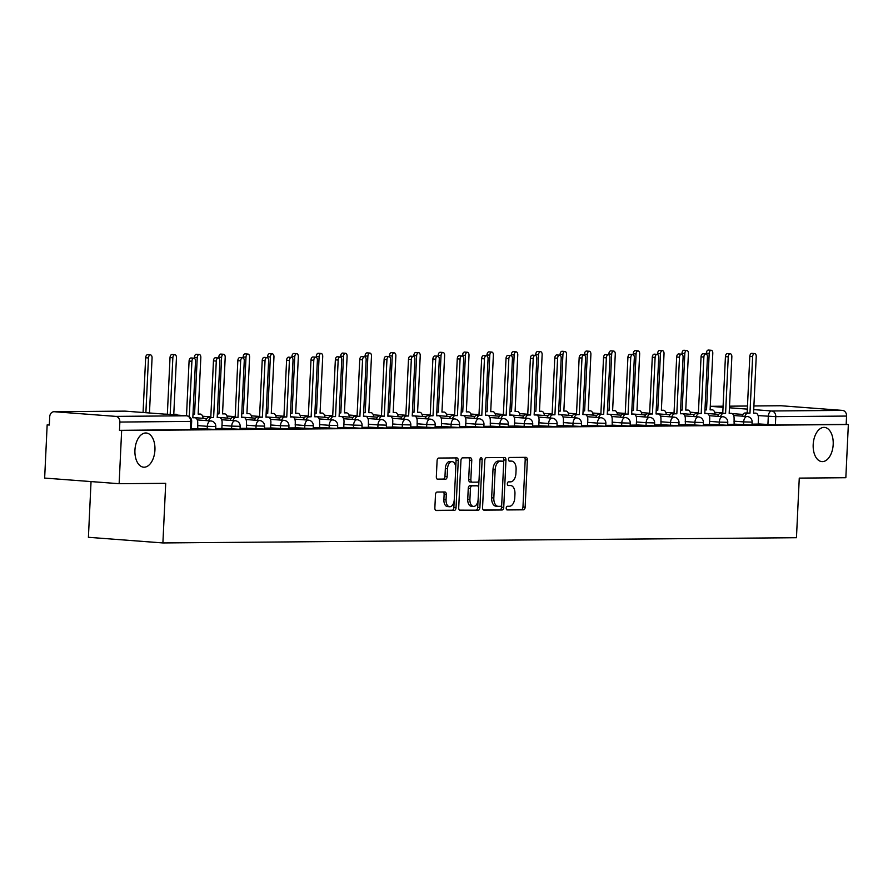 <?xml version="1.0" encoding="UTF-8"?>
<svg xmlns="http://www.w3.org/2000/svg" width="893" height="893" viewBox="0 0 893 893"><rect width="100%" height="100%" fill="white"/><g stroke="black" fill="none" stroke-linecap="round" stroke-linejoin="round"><path stroke-width="1.34" d="M506.197 508.128A1.842 1.072 94.3 0 0 507.124 509.948A1.842 1.072 94.3 0 0 507.179 509.948L523.477 509.814A2.634 1.529 94.3 0 0 525.14 507.179L527.361 459.94A2.634 1.529 94.3 0 0 526.033 457.339A2.634 1.529 94.3 0 0 525.955 457.339L509.657 457.473A1.842 1.072 94.3 0 0 508.497 459.315A1.842 1.072 94.3 0 0 509.423 461.145A1.842 1.072 94.3 0 0 509.479 461.145L511.589 461.123A8.417 4.9 94.3 0 1 511.834 461.134A8.417 4.9 94.3 0 1 516.098 469.484L515.92 473.413A8.417 4.9 94.3 0 1 510.617 481.852L508.508 481.874A1.842 1.072 94.3 0 0 507.347 483.716A1.842 1.072 94.3 0 0 508.273 485.546A1.842 1.072 94.3 0 0 508.329 485.546L510.439 485.524A8.417 4.9 94.3 0 1 510.673 485.535A8.417 4.9 94.3 0 1 514.948 493.885L514.77 497.825A8.417 4.9 94.3 0 1 509.456 506.264L507.347 506.275A1.842 1.072 94.3 0 0 506.197 508.128M154.936 450.005A17.146 9.979 94.3 0 0 146.229 432.993A17.146 9.979 94.3 0 0 134.932 450.172A17.146 9.979 94.3 0 0 143.639 467.184A17.146 9.979 94.3 0 0 154.936 450.005M833.191 444.424A17.146 9.979 94.3 0 0 824.485 427.412A17.146 9.979 94.3 0 0 813.188 444.591A17.146 9.979 94.3 0 0 821.895 461.603A17.146 9.979 94.3 0 0 833.191 444.424M437.146 492.032A2.634 1.529 94.3 0 0 435.483 494.666L434.858 507.927A2.634 1.529 94.3 0 0 436.197 510.528A2.634 1.529 94.3 0 0 436.275 510.539L454.37 510.383A2.634 1.529 94.3 0 0 456.033 507.749L458.254 460.509A2.634 1.529 94.3 0 0 456.926 457.908A2.634 1.529 94.3 0 0 456.848 457.908L438.742 458.053A2.634 1.529 94.3 0 0 437.09 460.688L436.331 476.695A2.634 1.529 94.3 0 0 437.67 479.307A2.634 1.529 94.3 0 0 437.737 479.307L445.484 479.24A2.634 1.529 94.3 0 0 447.147 476.605L447.527 468.669A7.032 4.097 94.3 0 1 452.159 461.625A7.032 4.097 94.3 0 1 455.731 468.602L454.258 499.7A7.032 4.097 94.3 0 1 449.625 506.744A7.032 4.097 94.3 0 1 446.053 499.767L446.299 494.577A2.634 1.529 94.3 0 0 444.96 491.976A2.634 1.529 94.3 0 0 444.893 491.976L437.146 492.032M848.35 424.521L845.838 477.722L799.268 478.112L796.456 537.72L162.894 542.944L165.707 483.325L119.137 483.705L121.649 430.504L848.35 424.521L846.173 424.354L846.564 416.071L775.771 416.651L758.112 415.58M482.566 507.525A2.634 1.529 94.3 0 0 483.906 510.137A2.634 1.529 94.3 0 0 483.973 510.137L502.078 509.992A2.634 1.529 94.3 0 0 503.741 507.358L505.963 460.118A2.634 1.529 94.3 0 0 504.623 457.517A2.634 1.529 94.3 0 0 504.556 457.506L486.451 457.662A2.634 1.529 94.3 0 0 484.799 460.297L482.566 507.525M478.224 510.193L460.118 510.338A2.634 1.529 94.3 0 1 460.051 510.338A2.634 1.529 94.3 0 1 458.712 507.726L460.944 460.487A2.634 1.529 94.3 0 1 462.596 457.852L470.343 457.796A2.634 1.529 94.3 0 1 470.421 457.796A2.634 1.529 94.3 0 1 471.761 460.408L470.857 479.563A2.634 1.529 94.3 0 0 472.185 482.164A2.634 1.529 94.3 0 0 472.263 482.175L477.398 482.131A2.634 1.529 94.3 0 0 479.061 479.496L479.999 459.549A1.842 1.072 94.3 0 1 481.215 457.707A1.842 1.072 94.3 0 1 482.142 459.527L479.887 507.548A2.634 1.529 94.3 0 1 478.224 510.193L459.571 510.16M119.137 483.705L44.65 478.068L47.162 424.867L49.338 424.845M91.041 481.584L88.407 537.296L162.894 542.944M121.649 430.504L119.472 430.337L119.863 422.054A5.358 4.353 -90.5 0 0 115.777 416.384L54.317 411.729A5.358 4.353 -90.5 0 0 54.015 411.718A5.358 4.353 -90.5 0 0 49.718 416.741L49.327 425.035L47.162 424.867M846.173 424.354L775.381 424.945L758.213 423.907M780.426 405.746A5.358 4.353 89.5 0 1 780.728 405.735A5.358 4.353 89.5 0 1 781.018 405.746L842.479 410.4A5.358 4.353 89.5 0 1 846.564 416.071M727.672 424.354L734.124 424.298L734.091 418.672A5.358 3.114 94.3 0 0 731.367 413.347A5.358 3.114 94.3 0 0 731.211 413.347L729.179 413.359L731.847 356.82A3.081 1.797 94.3 0 0 730.284 353.762A3.081 1.797 94.3 0 0 728.253 356.854L725.585 413.392L723.553 413.403A5.358 3.114 94.3 0 0 720.562 416.562M703.293 424.555L709.444 424.476M678.914 424.755L685.355 424.7L685.333 419.063A5.358 3.114 94.3 0 0 682.609 413.749A5.358 3.114 94.3 0 0 682.453 413.749L680.421 413.76L683.089 357.222A3.081 1.797 94.3 0 0 681.526 354.164A3.081 1.797 94.3 0 0 679.495 357.245L676.827 413.794L674.795 413.805A5.358 3.114 94.3 0 0 671.804 416.964M654.536 424.956L660.976 424.901L660.954 419.264A5.358 3.114 94.3 0 0 658.23 413.95A5.358 3.114 94.3 0 0 658.074 413.95L656.042 413.961L658.71 357.423A3.081 1.797 94.3 0 0 657.148 354.365A3.081 1.797 94.3 0 0 655.116 357.446L652.448 413.995L650.417 414.006A5.358 3.114 94.3 0 0 647.425 417.165M630.157 425.157L636.307 425.079M605.778 425.358L612.218 425.302L612.185 419.665A5.358 3.114 94.3 0 0 609.472 414.352A5.358 3.114 94.3 0 0 609.316 414.352L607.285 414.363L609.952 357.825A3.081 1.797 94.3 0 0 608.39 354.767A3.081 1.797 94.3 0 0 606.358 357.847L603.69 414.397L601.659 414.408A5.358 3.114 94.3 0 0 598.667 417.567M581.399 425.559L587.549 425.481M557.02 425.76L563.461 425.704L563.427 420.067A5.358 3.114 94.3 0 0 560.715 414.754A5.358 3.114 94.3 0 0 560.558 414.754L558.527 414.765L561.195 358.227A3.081 1.797 94.3 0 0 559.632 355.168A3.081 1.797 94.3 0 0 557.6 358.249L554.933 414.798L552.901 414.81A5.358 3.114 94.3 0 0 549.909 417.969M532.641 425.95L538.792 425.883M508.262 426.151L514.413 426.084M483.883 426.352L490.324 426.307L490.29 420.67A5.358 3.114 94.3 0 0 487.567 415.357A5.358 3.114 94.3 0 0 487.422 415.357L485.39 415.368L488.058 358.83A3.081 1.797 94.3 0 0 486.484 355.771A3.081 1.797 94.3 0 0 484.464 358.852L481.796 415.401L479.764 415.412A5.358 3.114 94.3 0 0 476.773 418.571M459.493 426.553L465.644 426.486M435.114 426.754L441.566 426.709L441.533 421.072A5.358 3.114 94.3 0 0 438.809 415.758A5.358 3.114 94.3 0 0 438.664 415.758L436.632 415.77L439.289 359.232A3.081 1.797 94.3 0 0 437.726 356.173A3.081 1.797 94.3 0 0 435.695 359.254L433.038 415.803L431.006 415.814A5.358 3.114 94.3 0 0 428.015 418.973M410.735 426.954L417.187 426.91L417.154 421.273A5.358 3.114 94.3 0 0 414.43 415.959A5.358 3.114 94.3 0 0 414.285 415.959L412.242 415.971L414.91 359.433A3.081 1.797 94.3 0 0 413.347 356.374A3.081 1.797 94.3 0 0 411.316 359.455L408.648 416.004L406.616 416.015A5.358 3.114 94.3 0 0 403.625 419.174M386.356 427.155L392.507 427.088M361.978 427.356L368.429 427.312L368.396 421.675A5.358 3.114 94.3 0 0 365.672 416.361A5.358 3.114 94.3 0 0 365.516 416.361L363.484 416.372L366.152 359.834A3.081 1.797 94.3 0 0 364.59 356.776A3.081 1.797 94.3 0 0 362.558 359.857L359.89 416.406L357.859 416.417A5.358 3.114 94.3 0 0 354.867 419.576M337.599 427.557L343.749 427.49M313.22 427.758L319.661 427.714L319.638 422.076A5.358 3.114 94.3 0 0 316.915 416.763A5.358 3.114 94.3 0 0 316.758 416.763L314.727 416.774L317.395 360.236A3.081 1.797 94.3 0 0 315.832 357.178A3.081 1.797 94.3 0 0 313.8 360.259L311.132 416.808L309.101 416.819A5.358 3.114 94.3 0 0 306.109 419.978M288.841 427.959L295.282 427.914L295.259 422.277A5.358 3.114 94.3 0 0 292.536 416.964A5.358 3.114 94.3 0 0 292.379 416.953L290.348 416.975L293.016 360.437A3.081 1.797 94.3 0 0 291.453 357.379A3.081 1.797 94.3 0 0 289.421 360.459L286.753 417.009L284.722 417.02A5.358 3.114 94.3 0 0 281.73 420.179M264.462 428.16L270.612 428.093M240.083 428.361L246.524 428.316L246.49 422.679A5.358 3.114 94.3 0 0 243.778 417.366A5.358 3.114 94.3 0 0 243.622 417.355L241.59 417.377L244.258 360.839A3.081 1.797 94.3 0 0 242.695 357.78A3.081 1.797 94.3 0 0 240.663 360.861L237.996 417.411L235.964 417.422A5.358 3.114 94.3 0 0 232.973 420.57M215.704 428.562L221.855 428.495M191.325 428.763L197.766 428.707L197.733 423.081A5.358 3.114 94.3 0 0 195.02 417.768A5.358 3.114 94.3 0 0 194.864 417.757L192.832 417.779L195.5 361.23A3.081 1.797 94.3 0 0 193.937 358.182A3.081 1.797 94.3 0 0 191.906 361.263L189.294 416.685M207.187 429.254L207.321 426.318L215.793 426.541L215.659 429.477L197.476 428.517M231.566 429.053L231.7 426.117L240.172 426.341L240.038 429.276L221.855 428.316M255.945 428.852L256.079 425.916L264.551 426.14L264.417 429.075L246.234 428.115M280.324 428.651L280.458 425.715L288.941 425.939L288.796 428.874L270.624 427.914M304.703 428.45L304.837 425.514L313.32 425.738L313.175 428.673L295.003 427.714M329.082 428.249L329.216 425.314L337.699 425.537L337.554 428.473L319.381 427.513M353.461 428.048L353.595 425.113L362.078 425.336L361.933 428.272L343.76 427.312M377.839 427.847L377.973 424.912L386.457 425.135L386.312 428.082L368.139 427.111M402.218 427.647L402.352 424.711L410.836 424.934L410.691 427.881L392.518 426.91M426.597 427.446L426.742 424.51L435.215 424.733L435.081 427.68L416.897 426.709M450.976 427.245L451.121 424.309L459.594 424.532L459.46 427.479L441.276 426.508M475.355 427.044L475.5 424.108L483.973 424.331L483.839 427.278L465.655 426.307M499.734 426.843L499.879 423.907L508.351 424.13L508.217 427.077L490.034 426.106M524.113 426.642L524.258 423.706L532.73 423.929L532.596 426.876L514.413 425.905M548.492 426.441L548.637 423.505L557.109 423.728L556.975 426.675L538.792 425.715M572.882 426.24L573.016 423.304L581.488 423.528L581.354 426.474L563.17 425.514M597.261 426.039L597.395 423.103L605.867 423.327L605.733 426.274L587.549 425.314M621.64 425.838L621.774 422.902L630.257 423.126L630.112 426.073L611.939 425.113M646.019 425.637L646.152 422.702L654.636 422.925L654.491 425.872L636.318 424.912M670.397 425.436L670.531 422.501L679.015 422.724L678.87 425.671L660.697 424.711M694.776 425.235L694.91 422.3L703.394 422.523L703.249 425.47L685.076 424.51M719.155 425.035L719.289 422.099L727.773 422.322L727.628 425.269L709.455 424.309M743.534 424.834L743.668 421.898L752.152 422.121L752.006 425.068L733.834 424.108M752.051 424.153L758.202 424.075M119.472 430.337L191.281 429.678L191.671 421.396L119.863 422.054M508.742 485.401A8.417 4.9 94.3 0 0 508.508 485.368A8.417 4.9 94.3 0 0 508.262 485.368L510.439 485.524M509.892 461A8.417 4.9 94.3 0 0 509.657 460.967A8.417 4.9 94.3 0 0 509.423 460.955L511.589 461.123M506.722 509.769L521.311 509.657A2.634 1.529 94.3 0 0 522.963 507.012L525.196 459.783A2.634 1.529 94.3 0 0 524.336 457.35M503.663 462.574L503.797 459.962A2.634 1.529 94.3 0 0 502.938 457.529M483.426 509.959L499.901 509.825A2.634 1.529 94.3 0 0 501.565 507.191L501.676 504.936M500.56 506.331A1.842 1.072 94.3 0 0 501.721 504.489L503.685 463.02A1.842 1.072 94.3 0 0 502.748 461.201A1.842 1.072 94.3 0 0 502.692 461.201L500.471 461.212A8.417 4.9 94.3 0 0 495.168 469.651L493.829 497.993A8.417 4.9 94.3 0 0 498.104 506.342A8.417 4.9 94.3 0 0 498.339 506.353L500.56 506.331M500.627 461.045A1.842 1.072 94.3 0 0 500.571 461.034A1.842 1.072 94.3 0 0 500.526 461.034L502.692 461.201M497.859 506.32L496.173 506.186A8.417 4.9 94.3 0 1 495.928 506.175A8.417 4.9 94.3 0 1 491.652 497.825L492.992 469.484A8.417 4.9 94.3 0 1 498.294 461.056L500.526 461.034M472.118 482.164L470.086 482.008A2.634 1.529 94.3 0 1 470.019 482.008A2.634 1.529 94.3 0 1 468.68 479.396L469.584 460.241A2.634 1.529 94.3 0 0 468.725 457.808M479.005 480.032L478.626 487.879M478.045 500.259L477.71 507.391L479.887 507.548M469.919 499.433A7.032 4.097 94.3 0 0 473.491 506.42A7.032 4.097 94.3 0 0 478.123 499.366L478.637 488.415A2.634 1.529 94.3 0 0 477.309 485.803A2.634 1.529 94.3 0 0 477.23 485.803L472.084 485.848A2.634 1.529 94.3 0 0 470.432 488.482L469.919 499.433L467.742 499.276A7.032 4.097 94.3 0 0 471.314 506.253L473.491 506.42M475.21 485.647A2.634 1.529 94.3 0 0 475.132 485.636A2.634 1.529 94.3 0 0 475.054 485.636L477.23 485.803M467.742 499.276L468.256 488.315A2.634 1.529 94.3 0 1 469.919 485.68L475.054 485.636M476.058 510.026A2.634 1.529 94.3 0 0 477.71 507.391M449.625 506.744L447.46 506.577A7.032 4.097 94.3 0 1 443.888 499.6L444.122 494.421A2.634 1.529 94.3 0 0 443.274 491.987M452.159 461.625L449.983 461.458A7.032 4.097 94.3 0 0 445.35 468.501L447.527 468.669M437.19 479.128L443.319 479.083A2.634 1.529 94.3 0 0 444.971 476.438L445.35 468.501M455.743 467.72L456.089 460.353A2.634 1.529 94.3 0 0 455.229 457.919M435.717 510.361L452.204 510.227A2.634 1.529 94.3 0 0 453.856 507.581L454.191 500.582M704.979 409.787L706.53 409.898L704.979 409.909M715.025 414.095A5.358 3.114 94.3 0 0 712.313 409.865A5.358 3.114 94.3 0 0 712.156 409.854L710.125 409.876L712.793 353.327A3.081 1.797 94.3 0 0 711.23 350.268A3.081 1.797 94.3 0 0 709.198 353.36L706.53 409.898M706.33 354.086L706.374 353.148A3.081 1.797 -85.7 0 1 708.406 350.056L711.23 350.268M758.202 424.097L758.47 418.471A5.358 3.114 94.3 0 0 755.746 413.146A5.358 3.114 94.3 0 0 755.59 413.146L753.558 413.158L756.226 356.62A3.081 1.797 94.3 0 0 754.663 353.561A3.081 1.797 94.3 0 0 752.632 356.653L749.964 413.191L747.932 413.202A5.358 3.114 94.3 0 0 744.941 416.361M742.128 416.149A5.358 3.114 -85.7 0 1 745.119 412.99L747.151 412.979L749.807 356.43A3.081 1.797 -85.7 0 1 751.839 353.349L754.663 353.561M749.964 413.191L747.151 412.979M680.6 409.987L682.152 410.099L680.6 410.11M690.646 414.296A5.358 3.114 94.3 0 0 687.934 410.066A5.358 3.114 94.3 0 0 687.777 410.054L685.746 410.077L688.414 353.528A3.081 1.797 94.3 0 0 686.851 350.469A3.081 1.797 94.3 0 0 684.819 353.561L682.152 410.099M681.951 354.287L681.995 353.349A3.081 1.797 -85.7 0 1 684.027 350.257L686.851 350.469M656.221 410.188L657.773 410.3L656.221 410.311M666.256 414.497A5.358 3.114 94.3 0 0 663.555 410.267A5.358 3.114 94.3 0 0 663.399 410.255L661.367 410.278L664.035 353.728A3.081 1.797 94.3 0 0 662.472 350.67A3.081 1.797 94.3 0 0 660.44 353.762L657.773 410.3M657.572 354.488L657.616 353.55A3.081 1.797 -85.7 0 1 659.648 350.458L662.472 350.67M717.738 416.35A5.358 3.114 -85.7 0 1 720.729 413.191L722.761 413.18L725.429 356.631A3.081 1.797 -85.7 0 1 727.46 353.55L730.284 353.762M725.585 413.392L722.761 413.18M709.444 424.499L709.712 418.862A5.358 3.114 94.3 0 0 706.988 413.548A5.358 3.114 94.3 0 0 706.832 413.548L704.8 413.559L707.468 357.021A3.081 1.797 94.3 0 0 705.905 353.963A3.081 1.797 94.3 0 0 703.874 357.044L701.206 413.593L699.174 413.604A5.358 3.114 94.3 0 0 696.183 416.763M693.359 416.551A5.358 3.114 -85.7 0 1 696.35 413.392L698.382 413.381L701.05 356.832A3.081 1.797 -85.7 0 1 703.081 353.751L705.905 353.963M701.206 413.593L698.382 413.381M631.842 410.389L633.394 410.501L631.842 410.512M641.877 414.698A5.358 3.114 94.3 0 0 639.176 410.467A5.358 3.114 94.3 0 0 639.02 410.456L636.988 410.479L639.656 353.929A3.081 1.797 94.3 0 0 638.093 350.871A3.081 1.797 94.3 0 0 636.062 353.963L633.394 410.501M633.193 354.688L633.237 353.751A3.081 1.797 -85.7 0 1 635.269 350.659L638.093 350.871M607.463 410.59L609.015 410.702L607.452 410.713M617.498 414.899A5.358 3.114 94.3 0 0 614.797 410.668A5.358 3.114 94.3 0 0 614.641 410.657L612.609 410.68L615.277 354.13A3.081 1.797 94.3 0 0 613.714 351.072A3.081 1.797 94.3 0 0 611.683 354.164L609.015 410.702M608.814 354.889L608.859 353.952A3.081 1.797 -85.7 0 1 610.89 350.86L613.714 351.072M583.084 410.791L584.636 410.903L583.073 410.914M593.119 415.1A5.358 3.114 94.3 0 0 590.418 410.869A5.358 3.114 94.3 0 0 590.262 410.858L588.23 410.88L590.898 354.331A3.081 1.797 94.3 0 0 589.335 351.273A3.081 1.797 94.3 0 0 587.304 354.365L584.636 410.903M584.435 355.09L584.48 354.153A3.081 1.797 -85.7 0 1 586.511 351.061L589.335 351.273M668.98 416.752A5.358 3.114 -85.7 0 1 671.971 413.593L674.003 413.582L676.671 357.033A3.081 1.797 -85.7 0 1 678.702 353.952L681.526 354.164M676.827 413.794L674.003 413.582M644.601 416.953A5.358 3.114 -85.7 0 1 647.592 413.794L649.624 413.783L652.292 357.233A3.081 1.797 -85.7 0 1 654.323 354.153L657.148 354.365M652.448 413.995L649.624 413.783M636.307 425.101L636.575 419.464A5.358 3.114 94.3 0 0 633.851 414.151A5.358 3.114 94.3 0 0 633.695 414.151L631.664 414.162L634.331 357.624A3.081 1.797 94.3 0 0 632.769 354.566A3.081 1.797 94.3 0 0 630.737 357.646L628.069 414.196L626.038 414.207A5.358 3.114 94.3 0 0 623.046 417.366M620.222 417.154A5.358 3.114 -85.7 0 1 623.214 413.995L625.245 413.984L627.913 357.434A3.081 1.797 -85.7 0 1 629.945 354.354L632.769 354.566M628.069 414.196L625.245 413.984M558.705 410.992L560.257 411.104L558.694 411.115M568.741 415.301A5.358 3.114 94.3 0 0 566.039 411.07A5.358 3.114 94.3 0 0 565.883 411.059L563.851 411.081L566.519 354.532A3.081 1.797 94.3 0 0 564.956 351.474A3.081 1.797 94.3 0 0 562.925 354.566L560.257 411.104M560.056 355.291L560.101 354.354A3.081 1.797 -85.7 0 1 562.132 351.262L564.956 351.474M595.843 417.355A5.358 3.114 -85.7 0 1 598.835 414.196L600.866 414.185L603.534 357.635A3.081 1.797 -85.7 0 1 605.566 354.554L608.39 354.767M603.69 414.397L600.866 414.185M534.327 411.193L535.878 411.305L534.315 411.316M544.362 415.502A5.358 3.114 94.3 0 0 541.66 411.26A5.358 3.114 94.3 0 0 541.504 411.26L539.472 411.282L542.14 354.733A3.081 1.797 94.3 0 0 540.578 351.675A3.081 1.797 94.3 0 0 538.546 354.767L535.878 411.305M535.677 355.492L535.722 354.554A3.081 1.797 -85.7 0 1 537.753 351.462L540.578 351.675M587.549 425.503L587.806 419.866A5.358 3.114 94.3 0 0 585.094 414.553A5.358 3.114 94.3 0 0 584.937 414.553L582.906 414.564L585.574 358.026A3.081 1.797 94.3 0 0 584.011 354.967A3.081 1.797 94.3 0 0 581.979 358.048L579.311 414.598L577.28 414.609A5.358 3.114 94.3 0 0 574.288 417.768M571.464 417.556A5.358 3.114 -85.7 0 1 574.456 414.397L576.487 414.385L579.155 357.836A3.081 1.797 -85.7 0 1 581.187 354.755L584.011 354.967M579.311 414.598L576.487 414.385M509.948 411.394L511.499 411.506L509.936 411.517M519.983 415.703A5.358 3.114 94.3 0 0 517.281 411.461A5.358 3.114 94.3 0 0 517.125 411.461L515.094 411.483L517.761 354.934A3.081 1.797 94.3 0 0 516.199 351.875A3.081 1.797 94.3 0 0 514.167 354.967L511.499 411.506M511.298 355.693L511.343 354.755A3.081 1.797 -85.7 0 1 513.375 351.663L516.199 351.875M547.085 417.757A5.358 3.114 -85.7 0 1 550.077 414.598L552.108 414.586L554.776 358.037A3.081 1.797 -85.7 0 1 556.808 354.956L559.632 355.168M554.933 414.798L552.108 414.586M485.569 411.595L487.12 411.706L485.558 411.718M495.604 415.904A5.358 3.114 94.3 0 0 492.891 411.662A5.358 3.114 94.3 0 0 492.746 411.662L490.715 411.673L493.382 355.135A3.081 1.797 94.3 0 0 491.82 352.076A3.081 1.797 94.3 0 0 489.788 355.168L487.12 411.706M486.919 355.894L486.964 354.956A3.081 1.797 -85.7 0 1 488.996 351.864L491.82 352.076M538.78 425.905L539.048 420.268A5.358 3.114 94.3 0 0 536.336 414.955A5.358 3.114 94.3 0 0 536.18 414.955L534.148 414.966L536.816 358.428A3.081 1.797 94.3 0 0 535.253 355.369A3.081 1.797 94.3 0 0 533.221 358.45L530.554 414.999L528.522 415.011A5.358 3.114 94.3 0 0 525.53 418.17M522.706 417.957A5.358 3.114 -85.7 0 1 525.698 414.798L527.73 414.787L530.397 358.238A3.081 1.797 -85.7 0 1 532.429 355.157L535.253 355.369M530.554 414.999L527.73 414.787M461.19 411.796L462.741 411.907L461.179 411.919M471.225 416.105A5.358 3.114 94.3 0 0 468.512 411.863A5.358 3.114 94.3 0 0 468.367 411.863L466.336 411.874L469.004 355.336A3.081 1.797 94.3 0 0 467.43 352.277A3.081 1.797 94.3 0 0 465.409 355.369L462.741 411.907M462.541 356.095L462.585 355.157A3.081 1.797 -85.7 0 1 464.617 352.065L467.43 352.277M436.811 411.997L438.363 412.108L436.8 412.119M446.846 416.305A5.358 3.114 94.3 0 0 444.134 412.064A5.358 3.114 94.3 0 0 443.988 412.064L441.957 412.075L444.625 355.537A3.081 1.797 94.3 0 0 443.051 352.478A3.081 1.797 94.3 0 0 441.03 355.57L438.363 412.108M438.162 356.296L438.206 355.358A3.081 1.797 -85.7 0 1 440.227 352.266L443.051 352.478M412.421 412.198L413.984 412.309L412.421 412.32M422.467 416.506A5.358 3.114 94.3 0 0 419.755 412.265A5.358 3.114 94.3 0 0 419.61 412.265L417.578 412.276L420.235 355.738A3.081 1.797 94.3 0 0 418.672 352.679A3.081 1.797 94.3 0 0 416.64 355.771L413.984 412.309M413.783 356.497L413.827 355.548A3.081 1.797 -85.7 0 1 415.848 352.467L418.672 352.679M388.042 412.399L389.605 412.51L388.042 412.521M398.088 416.707A5.358 3.114 94.3 0 0 395.376 412.466A5.358 3.114 94.3 0 0 395.231 412.466L393.199 412.477L395.856 355.939A3.081 1.797 94.3 0 0 394.293 352.88A3.081 1.797 94.3 0 0 392.261 355.972L389.605 412.51M389.393 356.698L389.437 355.749A3.081 1.797 -85.7 0 1 391.469 352.668L394.293 352.88M363.663 412.599L365.215 412.711L363.663 412.722M373.709 416.908A5.358 3.114 94.3 0 0 370.997 412.666A5.358 3.114 94.3 0 0 370.841 412.666L368.809 412.678L371.477 356.14A3.081 1.797 94.3 0 0 369.914 353.081A3.081 1.797 94.3 0 0 367.883 356.173L365.215 412.711M365.014 356.899L365.058 355.95A3.081 1.797 -85.7 0 1 367.09 352.869L369.914 353.081M339.284 412.8L340.836 412.912L339.284 412.923M349.33 417.109A5.358 3.114 94.3 0 0 346.618 412.867A5.358 3.114 94.3 0 0 346.462 412.867L344.43 412.879L347.098 356.34A3.081 1.797 94.3 0 0 345.535 353.282A3.081 1.797 94.3 0 0 343.504 356.374L340.836 412.912M340.635 357.1L340.679 356.151A3.081 1.797 -85.7 0 1 342.711 353.07L345.535 353.282M514.401 426.106L514.669 420.469A5.358 3.114 94.3 0 0 511.946 415.156A5.358 3.114 94.3 0 0 511.801 415.156L509.769 415.167L512.437 358.629A3.081 1.797 94.3 0 0 510.863 355.57A3.081 1.797 94.3 0 0 508.843 358.651L506.175 415.2L504.143 415.212A5.358 3.114 94.3 0 0 501.152 418.37M498.327 418.158A5.358 3.114 -85.7 0 1 501.319 414.999L503.351 414.988L506.018 358.439A3.081 1.797 -85.7 0 1 508.05 355.358L510.863 355.57M506.175 415.2L503.351 414.988M473.949 418.359A5.358 3.114 -85.7 0 1 476.94 415.2L478.972 415.189L481.64 358.64A3.081 1.797 -85.7 0 1 483.671 355.559L486.484 355.771M481.796 415.401L478.972 415.189M465.644 426.508L465.912 420.871A5.358 3.114 94.3 0 0 463.188 415.558A5.358 3.114 94.3 0 0 463.043 415.558L461.011 415.569L463.679 359.031A3.081 1.797 94.3 0 0 462.105 355.972A3.081 1.797 94.3 0 0 460.085 359.053L457.417 415.602L455.385 415.613A5.358 3.114 94.3 0 0 452.394 418.772M449.57 418.549A5.358 3.114 -85.7 0 1 452.561 415.401L454.593 415.39L457.261 358.841A3.081 1.797 -85.7 0 1 459.281 355.76L462.105 355.972M457.417 415.602L454.593 415.39M425.191 418.75A5.358 3.114 -85.7 0 1 428.182 415.602L430.214 415.591L432.882 359.042A3.081 1.797 -85.7 0 1 434.902 355.961L437.726 356.173M433.038 415.803L430.214 415.591M400.812 418.951A5.358 3.114 -85.7 0 1 403.803 415.803L405.835 415.792L408.492 359.243A3.081 1.797 -85.7 0 1 410.523 356.162L413.347 356.374M408.648 416.004L405.835 415.792M392.507 427.111L392.775 421.474A5.358 3.114 94.3 0 0 390.051 416.16A5.358 3.114 94.3 0 0 389.895 416.16L387.863 416.171L390.531 359.633A3.081 1.797 94.3 0 0 388.968 356.575A3.081 1.797 94.3 0 0 386.937 359.656L384.269 416.205L382.237 416.216A5.358 3.114 94.3 0 0 379.246 419.375M376.433 419.152A5.358 3.114 -85.7 0 1 379.413 416.004L381.445 415.993L384.113 359.444A3.081 1.797 -85.7 0 1 386.144 356.363L388.968 356.575M384.269 416.205L381.445 415.993M314.905 412.99L316.457 413.113L314.905 413.124M324.952 417.31A5.358 3.114 94.3 0 0 322.239 413.068A5.358 3.114 94.3 0 0 322.083 413.068L320.051 413.079L322.719 356.541A3.081 1.797 94.3 0 0 321.156 353.483A3.081 1.797 94.3 0 0 319.125 356.575L316.457 413.113M316.256 357.3L316.301 356.352A3.081 1.797 -85.7 0 1 318.332 353.271L321.156 353.483M352.043 419.353A5.358 3.114 -85.7 0 1 355.034 416.205L357.066 416.194L359.734 359.645A3.081 1.797 -85.7 0 1 361.765 356.564L364.59 356.776M359.89 416.406L357.066 416.194M290.526 413.191L292.078 413.314L290.526 413.325M300.561 417.511A5.358 3.114 94.3 0 0 297.86 413.269A5.358 3.114 94.3 0 0 297.704 413.269L295.672 413.28L298.34 356.742A3.081 1.797 94.3 0 0 296.777 353.684A3.081 1.797 94.3 0 0 294.746 356.776L292.078 413.314M291.877 357.501L291.922 356.553A3.081 1.797 -85.7 0 1 293.953 353.472L296.777 353.684M343.749 427.513L344.017 421.876A5.358 3.114 94.3 0 0 341.293 416.562A5.358 3.114 94.3 0 0 341.137 416.562L339.106 416.573L341.773 360.035A3.081 1.797 94.3 0 0 340.211 356.977A3.081 1.797 94.3 0 0 338.179 360.058L335.511 416.607L333.48 416.618A5.358 3.114 94.3 0 0 330.488 419.777M327.664 419.554A5.358 3.114 -85.7 0 1 330.656 416.406L332.687 416.395L335.355 359.846A3.081 1.797 -85.7 0 1 337.387 356.765L340.211 356.977M335.511 416.607L332.687 416.395M266.147 413.392L267.699 413.515L266.136 413.526M276.183 417.712A5.358 3.114 94.3 0 0 273.481 413.47A5.358 3.114 94.3 0 0 273.325 413.47L271.293 413.481L273.961 356.943A3.081 1.797 94.3 0 0 272.398 353.885A3.081 1.797 94.3 0 0 270.367 356.977L267.699 413.515M267.498 357.702L267.543 356.754A3.081 1.797 -85.7 0 1 269.574 353.673L272.398 353.885M303.285 419.755A5.358 3.114 -85.7 0 1 306.277 416.607L308.308 416.596L310.976 360.046A3.081 1.797 -85.7 0 1 313.008 356.966L315.832 357.178M311.132 416.808L308.308 416.596M241.769 413.593L243.32 413.716L241.757 413.727M251.804 417.902A5.358 3.114 94.3 0 0 249.102 413.671A5.358 3.114 94.3 0 0 248.946 413.671L246.914 413.682L249.582 357.144A3.081 1.797 94.3 0 0 248.02 354.086A3.081 1.797 94.3 0 0 245.988 357.178L243.32 413.716M243.119 357.903L243.164 356.954A3.081 1.797 -85.7 0 1 245.195 353.874L248.02 354.086M278.906 419.956A5.358 3.114 -85.7 0 1 281.898 416.808L283.929 416.785L286.597 360.247A3.081 1.797 -85.7 0 1 288.629 357.167L291.453 357.379M286.753 417.009L283.929 416.785M217.39 413.794L218.941 413.917L217.379 413.928M227.425 418.103A5.358 3.114 94.3 0 0 224.723 413.872A5.358 3.114 94.3 0 0 224.567 413.872L222.536 413.883L225.203 357.345A3.081 1.797 94.3 0 0 223.641 354.287A3.081 1.797 94.3 0 0 221.609 357.367L218.941 413.917M218.74 358.104L218.785 357.155A3.081 1.797 -85.7 0 1 220.817 354.075L223.641 354.287M270.612 428.115L270.88 422.478A5.358 3.114 94.3 0 0 268.157 417.165A5.358 3.114 94.3 0 0 268 417.154L265.969 417.176L268.637 360.638A3.081 1.797 94.3 0 0 267.074 357.58A3.081 1.797 94.3 0 0 265.042 360.66L262.375 417.21L260.343 417.221A5.358 3.114 94.3 0 0 257.351 420.38M254.527 420.156A5.358 3.114 -85.7 0 1 257.519 417.009L259.55 416.986L262.218 360.448A3.081 1.797 -85.7 0 1 264.25 357.367L267.074 357.58M262.375 417.21L259.55 416.986M193.011 413.995L194.562 414.118L193 414.129M203.046 418.304A5.358 3.114 94.3 0 0 200.345 414.073A5.358 3.114 94.3 0 0 200.188 414.073L198.157 414.084L200.825 357.546A3.081 1.797 94.3 0 0 199.262 354.488A3.081 1.797 94.3 0 0 197.23 357.568L194.562 414.118M194.361 358.305L194.406 357.356A3.081 1.797 -85.7 0 1 196.438 354.275L199.262 354.488M230.148 420.357A5.358 3.114 -85.7 0 1 233.14 417.21L235.172 417.187L237.839 360.649A3.081 1.797 -85.7 0 1 239.871 357.568L242.695 357.78M237.996 417.411L235.172 417.187M164.993 414.151A5.358 3.114 -85.7 0 1 165.328 414.118L168.152 414.33A5.358 3.114 94.3 0 0 167.817 414.363M177.45 415.1A5.358 3.114 94.3 0 0 175.966 414.274A5.358 3.114 94.3 0 0 175.809 414.274L173.778 414.285L176.446 357.747A3.081 1.797 94.3 0 0 174.883 354.688A3.081 1.797 94.3 0 0 172.851 357.769L170.183 414.319M167.359 414.106L170.027 357.557A3.081 1.797 -85.7 0 1 172.059 354.476L174.883 354.688M221.855 428.517L222.111 422.88A5.358 3.114 94.3 0 0 219.399 417.567A5.358 3.114 94.3 0 0 219.243 417.556L217.211 417.578L219.879 361.029A3.081 1.797 94.3 0 0 218.316 357.981A3.081 1.797 94.3 0 0 216.285 361.062L213.617 417.611L211.585 417.623A5.358 3.114 94.3 0 0 208.594 420.77M205.77 420.558A5.358 3.114 -85.7 0 1 208.761 417.411L210.793 417.388L213.46 360.85A3.081 1.797 -85.7 0 1 215.492 357.758L218.316 357.981M213.617 417.611L210.793 417.388M149.466 412.979L152.067 357.948A3.081 1.797 94.3 0 0 150.504 354.889A3.081 1.797 94.3 0 0 148.472 357.97L145.883 412.711M143.07 412.499L145.648 357.758A3.081 1.797 -85.7 0 1 147.68 354.677L150.504 354.889M186.503 415.781L189.082 361.051A3.081 1.797 -85.7 0 1 191.113 357.959L193.937 358.182M115.777 416.384L186.57 415.792L125.109 411.137L54.317 411.729M767.913 424.633L768.304 416.35A5.358 3.114 94.3 0 1 771.686 410.981L842.479 410.4M742.931 414.43L732.204 413.615M722.783 412.901L714.679 412.287M710.292 406.315L723.096 406.203L710.292 406.326L723.04 407.297M729.447 407.777L747.329 409.128M753.725 409.619L771.686 410.981A5.358 4.353 89.5 0 1 775.771 416.651L775.381 424.945M781.018 405.746L753.904 405.969M747.474 406.014L729.525 406.17L747.474 406.002M215.793 426.541A5.358 5.358 0 0 0 210.848 420.949A5.358 3.114 -85.7 0 0 210.703 420.938A5.358 3.114 -85.7 0 0 207.321 426.318L197.621 425.581M240.172 426.341A5.358 5.358 0 0 0 235.227 420.748A5.358 3.114 -85.7 0 0 235.082 420.737A5.358 3.114 -85.7 0 0 231.7 426.117L222 425.381M264.551 426.14A5.358 5.358 0 0 0 259.606 420.547A5.358 3.114 -85.7 0 0 259.461 420.536A5.358 3.114 -85.7 0 0 256.079 425.916L246.379 425.18M288.941 425.939A5.358 5.358 0 0 0 283.985 420.346A5.358 3.114 -85.7 0 0 283.84 420.335A5.358 3.114 -85.7 0 0 280.458 425.715L270.758 424.979M313.32 425.738A5.358 5.358 0 0 0 308.364 420.145A5.358 3.114 -85.7 0 0 308.219 420.134A5.358 3.114 -85.7 0 0 304.837 425.514L295.136 424.778M337.699 425.537A5.358 5.358 0 0 0 332.754 419.944A5.358 3.114 -85.7 0 0 332.598 419.933A5.358 3.114 -85.7 0 0 329.216 425.314L319.515 424.577M362.078 425.336A5.358 5.358 0 0 0 357.133 419.743A5.358 3.114 -85.7 0 0 356.977 419.732A5.358 3.114 -85.7 0 0 353.595 425.113L343.894 424.376M386.457 425.135A5.358 5.358 0 0 0 381.512 419.543A5.358 3.114 -85.7 0 0 381.356 419.531A5.358 3.114 -85.7 0 0 377.973 424.912L368.273 424.175M410.836 424.934A5.358 5.358 0 0 0 405.891 419.342A5.358 3.114 -85.7 0 0 405.735 419.33A5.358 3.114 -85.7 0 0 402.352 424.711L392.652 423.974M435.215 424.733A5.358 5.358 0 0 0 430.27 419.141A5.358 3.114 -85.7 0 0 430.113 419.13A5.358 3.114 -85.7 0 0 426.742 424.51L417.031 423.773M459.594 424.532A5.358 5.358 0 0 0 454.649 418.94A5.358 3.114 -85.7 0 0 454.492 418.94A5.358 3.114 -85.7 0 0 451.121 424.309L441.41 423.572M483.973 424.331A5.358 5.358 0 0 0 479.028 418.739A5.358 3.114 -85.7 0 0 478.871 418.739A5.358 3.114 -85.7 0 0 475.5 424.108L465.8 423.371M508.351 424.13A5.358 5.358 0 0 0 503.406 418.538A5.358 3.114 -85.7 0 0 503.25 418.538A5.358 3.114 -85.7 0 0 499.879 423.907L490.179 423.17M532.73 423.929A5.358 5.358 0 0 0 527.785 418.337A5.358 3.114 -85.7 0 0 527.629 418.337A5.358 3.114 -85.7 0 0 524.258 423.706L514.558 422.969M557.109 423.728A5.358 5.358 0 0 0 552.164 418.136A5.358 3.114 -85.7 0 0 552.019 418.136A5.358 3.114 -85.7 0 0 548.637 423.505L538.937 422.769M581.488 423.528A5.358 5.358 0 0 0 576.543 417.935A5.358 3.114 -85.7 0 0 576.398 417.935A5.358 3.114 -85.7 0 0 573.016 423.304L563.316 422.568M605.867 423.327A5.358 5.358 0 0 0 600.922 417.734A5.358 3.114 -85.7 0 0 600.777 417.734A5.358 3.114 -85.7 0 0 597.395 423.103L587.694 422.367M630.257 423.126A5.358 5.358 0 0 0 625.301 417.533A5.358 3.114 -85.7 0 0 625.156 417.533A5.358 3.114 -85.7 0 0 621.774 422.902L612.073 422.166M654.636 422.925A5.358 5.358 0 0 0 649.68 417.332A5.358 3.114 -85.7 0 0 649.535 417.332A5.358 3.114 -85.7 0 0 646.152 422.702L636.452 421.965M679.015 422.724A5.358 5.358 0 0 0 674.07 417.131A5.358 3.114 -85.7 0 0 673.914 417.131A5.358 3.114 -85.7 0 0 670.531 422.501L660.831 421.764M703.394 422.523A5.358 5.358 0 0 0 698.449 416.931A5.358 3.114 -85.7 0 0 698.293 416.931A5.358 3.114 -85.7 0 0 694.91 422.3L685.21 421.563M727.773 422.322A5.358 5.358 0 0 0 722.828 416.73A5.358 3.114 -85.7 0 0 722.671 416.73A5.358 3.114 -85.7 0 0 719.289 422.099L709.589 421.362M752.152 422.121A5.358 5.358 0 0 0 747.207 416.529A5.358 3.114 -85.7 0 0 747.05 416.529A5.358 3.114 -85.7 0 0 743.668 421.898L733.968 421.161M190.276 429.756L190.667 421.474A5.358 4.353 89.5 0 0 186.57 415.792A5.358 3.114 -85.7 0 1 186.726 415.803A5.358 3.114 -85.7 0 1 187.184 415.892M191.671 421.396A5.358 5.358 0 0 0 186.726 415.803L125.266 411.148A5.358 5.358 0 0 0 124.819 411.126A5.358 4.353 -90.5 0 1 125.109 411.137A5.358 3.114 -85.7 0 1 125.266 411.148A5.358 3.114 -85.7 0 1 125.411 411.16M54.015 411.718L124.819 411.126A5.358 4.353 -90.5 0 0 124.518 411.148M525.196 459.783L527.361 459.94M522.963 507.012L525.14 507.179M521.311 509.657L523.477 509.814M503.797 459.962L505.963 460.118M501.565 507.191L503.741 507.358M499.901 509.825L502.078 509.992M498.294 461.056L500.471 461.212M492.992 469.484L495.168 469.651M491.652 497.825L493.829 497.993M469.584 460.241L471.761 460.408M468.68 479.396L470.857 479.563M480.01 459.37L482.142 459.527M469.919 485.68L472.084 485.848M468.256 488.315L470.432 488.482M444.122 494.421L446.299 494.577M443.888 499.6L446.053 499.767M444.971 476.438L447.147 476.605M443.319 479.083L445.484 479.24M456.089 460.353L458.254 460.509M453.856 507.581L456.033 507.749M452.204 510.227L454.37 510.383M706.374 353.148L709.198 353.36M747.932 413.202L745.119 412.99M752.632 356.653L749.807 356.43M681.995 353.349L684.819 353.561M657.616 353.55L660.44 353.762M723.553 413.403L720.729 413.191M728.253 356.854L725.429 356.631M699.174 413.604L696.35 413.392M703.874 357.044L701.05 356.832M633.237 353.751L636.062 353.963M608.859 353.952L611.683 354.164M584.48 354.153L587.304 354.365M674.795 413.805L671.971 413.593M679.495 357.245L676.671 357.033M650.417 414.006L647.592 413.794M655.116 357.446L652.292 357.233M633.695 414.151L631.675 413.995M626.038 414.207L623.214 413.995M630.737 357.646L627.913 357.434M560.101 354.354L562.925 354.566M601.659 414.408L598.835 414.196M606.358 357.847L603.534 357.635M535.722 354.554L538.546 354.767M577.28 414.609L574.456 414.397M581.979 358.048L579.155 357.836M511.343 354.755L514.167 354.967M552.901 414.81L550.077 414.598M557.6 358.249L554.776 358.037M486.964 354.956L489.788 355.168M528.522 415.011L525.698 414.798M533.221 358.45L530.397 358.238M462.585 355.157L465.409 355.369M438.206 355.358L441.03 355.57M413.827 355.548L416.64 355.771M389.437 355.749L392.261 355.972M365.058 355.95L367.883 356.173M340.679 356.151L343.504 356.374M511.801 415.156L509.769 414.999M504.143 415.212L501.319 414.999M508.843 358.651L506.018 358.439M479.764 415.412L476.94 415.2M484.464 358.852L481.64 358.64M455.385 415.613L452.561 415.401M460.085 359.053L457.261 358.841M431.006 415.814L428.182 415.602M435.695 359.254L432.882 359.042M406.616 416.015L403.803 415.803M411.316 359.455L408.492 359.243M389.895 416.16L387.875 416.004M382.237 416.216L379.413 416.004M386.937 359.656L384.113 359.444M316.301 356.352L319.125 356.575M357.859 416.417L355.034 416.205M362.558 359.857L359.734 359.645M291.922 356.553L294.746 356.776M333.48 416.618L330.656 416.406M338.179 360.058L335.355 359.846M267.543 356.754L270.367 356.977M309.101 416.819L306.277 416.607M313.8 360.259L310.976 360.046M243.164 356.954L245.988 357.178M284.722 417.02L281.898 416.808M289.421 360.459L286.597 360.247M218.785 357.155L221.609 357.367M268 417.154L265.98 417.009M260.343 417.221L257.519 417.009M265.042 360.66L262.218 360.448M194.406 357.356L197.23 357.568M235.964 417.422L233.14 417.21M240.663 360.861L237.839 360.649M165.328 414.118L168.152 414.33M170.027 357.557L172.851 357.769M211.585 417.623L208.761 417.411M216.285 361.062L213.46 360.85M145.648 357.758L148.472 357.97M191.906 361.263L189.082 361.051M690.2 412.209L698.415 412.834M704.811 413.325L718.731 414.374M733.633 415.502L747.207 416.529M665.821 412.41L674.036 413.035M680.433 413.526L694.352 414.575M709.254 415.703L722.828 416.73M641.442 412.611L649.658 413.236M656.054 413.727L669.973 414.776M684.875 415.904L698.449 416.931M617.063 412.812L625.267 413.437M631.675 413.928L645.594 414.977M660.496 416.105L674.07 417.131M592.673 413.012L600.889 413.638M607.296 414.129L621.215 415.178M636.106 416.305L649.68 417.332M568.294 413.213L576.51 413.839M582.917 414.33L596.837 415.379M611.727 416.506L625.301 417.533M543.915 413.414L552.131 414.039M558.538 414.519L572.458 415.58M587.348 416.707L600.922 417.734M519.536 413.615L527.752 414.24M534.159 414.72L548.079 415.781M562.97 416.908L576.543 417.935M495.157 413.816L503.373 414.441M509.78 414.921L523.7 415.982M538.591 417.109L552.164 418.136M470.778 414.017L478.994 414.642M485.401 415.122L499.321 416.183M514.212 417.31L527.785 418.337M446.4 414.218L454.615 414.843M461.022 415.323L474.931 416.384M489.833 417.511L503.406 418.538M422.021 414.419L430.236 415.044M436.644 415.524L450.552 416.584M465.454 417.712L479.028 418.739M397.642 414.62L405.857 415.245M412.265 415.725L426.173 416.785M441.075 417.913L454.649 418.94M373.263 414.821L381.478 415.446M387.875 415.926L401.794 416.986M416.696 418.114L430.27 419.141M348.884 415.022L357.1 415.647M363.496 416.127L377.415 417.187M392.317 418.315L405.891 419.342M324.505 415.223L332.721 415.848M339.117 416.328L353.036 417.388M367.938 418.516L381.512 419.543M300.126 415.424L308.342 416.049M314.738 416.529L328.657 417.589M343.559 418.717L357.133 419.743M275.747 415.625L283.963 416.25M290.359 416.73L304.279 417.79M319.181 418.917L332.754 419.944M251.357 415.825L259.573 416.451M265.98 416.931L279.9 417.991M294.79 419.118L308.364 420.145M226.978 416.026L235.194 416.651M241.601 417.131L255.521 418.192M270.412 419.319L283.985 420.346M202.599 416.227L210.815 416.852M217.222 417.332L231.142 418.393M246.033 419.52L259.606 420.547M192.843 417.533L206.763 418.594M221.654 419.721L235.227 420.748M197.275 419.922L210.848 420.949M780.728 405.735L753.904 405.947M508.508 485.368L510.673 485.535M509.657 460.967L511.834 461.134M500.571 461.034L502.748 461.201M495.928 506.175L498.104 506.342M470.019 482.008L472.185 482.164M475.132 485.636L477.309 485.803M633.851 414.151L631.675 413.984M511.946 415.156L509.78 414.988M390.051 416.16L387.875 415.993M268.157 417.165L265.98 416.998"/></g></svg>
